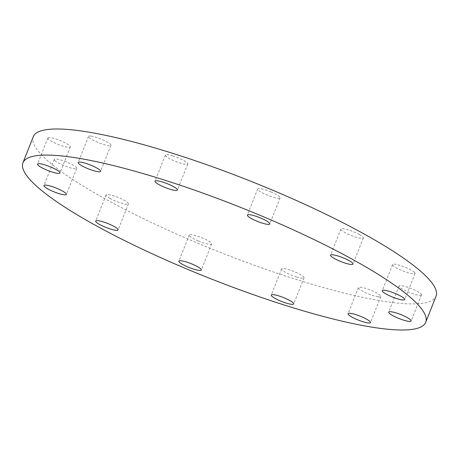 <?xml version="1.0" encoding="UTF-8"?>
<svg xmlns="http://www.w3.org/2000/svg" width="459" height="459" viewBox="0 0 459 459"><rect width="100%" height="100%" fill="white"/><g stroke="black" fill="none" stroke-linecap="round" stroke-linejoin="round"><path stroke-width="0.34" stroke-dasharray="2.29 1.72" d="M414.477 272.336A12.066 2.152 -158.4 0 0 402.382 266.186A12.066 2.152 -158.4 0 0 392.623 264.591A12.066 2.152 -158.4 0 0 393.208 265.727A12.066 2.152 -158.4 0 0 405.303 271.883A12.066 2.152 -158.4 0 0 415.056 273.472A12.066 2.152 -158.4 0 0 414.477 272.336M359.489 234.589A12.066 2.152 -158.4 0 0 347.807 229.741A12.066 2.152 -158.4 0 0 340.888 229.075A12.066 2.152 -158.4 0 0 344.726 232.443A12.066 2.152 -158.4 0 0 356.402 237.292A12.066 2.152 -158.4 0 0 363.321 237.957A12.066 2.152 -158.4 0 0 359.489 234.589M271.057 191.982A12.066 2.152 -158.4 0 0 257.688 188.988A12.066 2.152 -158.4 0 0 266.748 194.88A12.066 2.152 -158.4 0 0 280.116 197.869A12.066 2.152 -158.4 0 0 271.057 191.982M172.871 155.934A12.066 2.152 -158.4 0 0 165.309 155.073A12.066 2.152 -158.4 0 0 180.18 163.094A12.066 2.152 -158.4 0 0 187.742 163.955A12.066 2.152 -158.4 0 0 172.871 155.934M91.243 136.105A12.066 2.152 -158.4 0 0 88.507 136.415A12.066 2.152 -158.4 0 0 95.415 141.343A12.066 2.152 -158.4 0 0 108.209 145.606A12.066 2.152 -158.4 0 0 110.94 145.296A12.066 2.152 -158.4 0 0 104.032 140.362A12.066 2.152 -158.4 0 0 91.243 136.105M48.046 137.803A12.066 2.152 -158.4 0 0 47.868 138.016A12.066 2.152 -158.4 0 0 57.605 144.183A12.066 2.152 -158.4 0 0 70.118 147.104A12.066 2.152 -158.4 0 0 70.302 146.897A12.066 2.152 -158.4 0 0 60.559 140.724A12.066 2.152 -158.4 0 0 48.046 137.803M54.85 160.575A12.066 2.152 -158.4 0 0 66.945 166.732A12.066 2.152 -158.4 0 0 76.705 168.321A12.066 2.152 -158.4 0 0 76.119 167.185A12.066 2.152 -158.4 0 0 64.025 161.034A12.066 2.152 -158.4 0 0 54.271 159.439A12.066 2.152 -158.4 0 0 54.85 160.575M109.839 198.322A12.066 2.152 -158.4 0 0 121.52 203.171A12.066 2.152 -158.4 0 0 128.44 203.836A12.066 2.152 -158.4 0 0 124.601 200.468A12.066 2.152 -158.4 0 0 112.925 195.62A12.066 2.152 -158.4 0 0 106.006 194.955A12.066 2.152 -158.4 0 0 109.839 198.322M198.271 240.929A12.066 2.152 -158.4 0 0 211.645 243.924A12.066 2.152 -158.4 0 0 202.58 238.037A12.066 2.152 -158.4 0 0 189.211 235.042A12.066 2.152 -158.4 0 0 198.271 240.929M296.457 276.978A12.066 2.152 -158.4 0 0 304.019 277.838A12.066 2.152 -158.4 0 0 289.147 269.823A12.066 2.152 -158.4 0 0 281.585 268.957A12.066 2.152 -158.4 0 0 296.457 276.978M421.282 295.114A12.066 2.152 -158.4 0 0 421.46 294.902A12.066 2.152 -158.4 0 0 411.723 288.734A12.066 2.152 -158.4 0 0 399.21 285.808A12.066 2.152 -158.4 0 0 399.032 286.02A12.066 2.152 -158.4 0 0 408.768 292.188A12.066 2.152 -158.4 0 0 421.282 295.114M378.084 296.812A12.066 2.152 -158.4 0 0 380.821 296.503A12.066 2.152 -158.4 0 0 373.913 291.568A12.066 2.152 -158.4 0 0 361.118 287.305A12.066 2.152 -158.4 0 0 358.387 287.621A12.066 2.152 -158.4 0 0 365.295 292.549A12.066 2.152 -158.4 0 0 378.084 296.812M33.277 136.725A216.596 38.676 -158.4 0 0 157.276 225.266A216.596 38.676 -158.4 0 0 386.954 301.781A216.596 38.676 -158.4 0 0 436.05 296.193M392.623 264.591L382.295 290.679M340.888 229.075L330.56 255.164M257.688 188.988L247.355 215.076M165.309 155.073L154.981 181.162M88.507 136.415L78.179 162.497M47.868 138.016L37.54 164.098M76.705 168.321L66.377 194.409M128.44 203.836L118.112 229.925M211.645 243.924L201.312 270.012M304.019 277.838L293.691 303.927M421.46 294.902L411.132 320.984M380.821 296.503L370.493 322.585M358.387 287.621L348.06 313.704M399.032 286.02L388.698 312.103M281.585 268.957L271.258 295.045M189.211 235.042L178.884 261.131M106.006 194.955L95.679 221.043M54.271 159.439L43.944 185.528M70.302 146.897L59.968 172.98M110.94 145.296L100.613 171.379M187.742 163.955L177.415 190.043M280.116 197.869L269.789 223.958M363.321 237.957L352.994 264.045M415.056 273.472L404.729 299.561"/><path stroke-width="0.69" d="M404.149 298.425A12.066 2.152 -158.4 0 0 392.055 292.268A12.066 2.152 -158.4 0 0 382.295 290.679A12.066 2.152 -158.4 0 0 382.881 291.815A12.066 2.152 -158.4 0 0 394.975 297.966A12.066 2.152 -158.4 0 0 404.729 299.561A12.066 2.152 -158.4 0 0 404.149 298.425M349.161 260.678A12.066 2.152 -158.4 0 0 337.48 255.829A12.066 2.152 -158.4 0 0 330.56 255.164A12.066 2.152 -158.4 0 0 334.399 258.532A12.066 2.152 -158.4 0 0 346.075 263.38A12.066 2.152 -158.4 0 0 352.994 264.045A12.066 2.152 -158.4 0 0 349.161 260.678M260.729 218.071A12.066 2.152 -158.4 0 0 247.355 215.076A12.066 2.152 -158.4 0 0 256.42 220.963A12.066 2.152 -158.4 0 0 269.789 223.958A12.066 2.152 -158.4 0 0 260.729 218.071M162.543 182.022A12.066 2.152 -158.4 0 0 154.981 181.162A12.066 2.152 -158.4 0 0 169.853 189.177A12.066 2.152 -158.4 0 0 177.415 190.043A12.066 2.152 -158.4 0 0 162.543 182.022M80.916 162.188A12.066 2.152 -158.4 0 0 78.179 162.497A12.066 2.152 -158.4 0 0 85.087 167.432A12.066 2.152 -158.4 0 0 97.882 171.695A12.066 2.152 -158.4 0 0 100.613 171.379A12.066 2.152 -158.4 0 0 93.705 166.451A12.066 2.152 -158.4 0 0 80.916 162.188M37.718 163.886A12.066 2.152 -158.4 0 0 37.54 164.098A12.066 2.152 -158.4 0 0 47.277 170.266A12.066 2.152 -158.4 0 0 59.79 173.192A12.066 2.152 -158.4 0 0 59.968 172.98A12.066 2.152 -158.4 0 0 50.232 166.812A12.066 2.152 -158.4 0 0 37.718 163.886M44.523 186.664A12.066 2.152 -158.4 0 0 56.618 192.814A12.066 2.152 -158.4 0 0 66.377 194.409A12.066 2.152 -158.4 0 0 65.792 193.273A12.066 2.152 -158.4 0 0 53.697 187.117A12.066 2.152 -158.4 0 0 43.944 185.528A12.066 2.152 -158.4 0 0 44.523 186.664M99.511 224.411A12.066 2.152 -158.4 0 0 111.193 229.259A12.066 2.152 -158.4 0 0 118.112 229.925A12.066 2.152 -158.4 0 0 114.274 226.557A12.066 2.152 -158.4 0 0 102.598 221.708A12.066 2.152 -158.4 0 0 95.679 221.043A12.066 2.152 -158.4 0 0 99.511 224.411M187.943 267.018A12.066 2.152 -158.4 0 0 201.312 270.012A12.066 2.152 -158.4 0 0 192.252 264.12A12.066 2.152 -158.4 0 0 178.884 261.131A12.066 2.152 -158.4 0 0 187.943 267.018M286.129 303.066A12.066 2.152 -158.4 0 0 293.691 303.927A12.066 2.152 -158.4 0 0 278.82 295.906A12.066 2.152 -158.4 0 0 271.258 295.045A12.066 2.152 -158.4 0 0 286.129 303.066M410.954 321.197A12.066 2.152 -158.4 0 0 411.132 320.984A12.066 2.152 -158.4 0 0 401.396 314.817A12.066 2.152 -158.4 0 0 388.882 311.896A12.066 2.152 -158.4 0 0 388.698 312.103A12.066 2.152 -158.4 0 0 398.441 318.276A12.066 2.152 -158.4 0 0 410.954 321.197M367.757 322.895A12.066 2.152 -158.4 0 0 370.493 322.585A12.066 2.152 -158.4 0 0 363.585 317.657A12.066 2.152 -158.4 0 0 350.791 313.394A12.066 2.152 -158.4 0 0 348.06 313.704A12.066 2.152 -158.4 0 0 354.968 318.638A12.066 2.152 -158.4 0 0 367.757 322.895M72.046 157.219A216.596 38.676 -158.4 0 0 22.95 162.807A216.596 38.676 -158.4 0 0 146.949 251.348A216.596 38.676 -158.4 0 0 376.627 327.864A216.596 38.676 -158.4 0 0 425.722 322.275A216.596 38.676 -158.4 0 0 301.724 233.734A216.596 38.676 -158.4 0 0 72.046 157.219M425.722 322.275L436.05 296.193A216.596 38.676 -158.4 0 0 312.051 207.652A216.596 38.676 -158.4 0 0 82.373 131.136A216.596 38.676 -158.4 0 0 33.277 136.725L22.95 162.807"/></g></svg>
